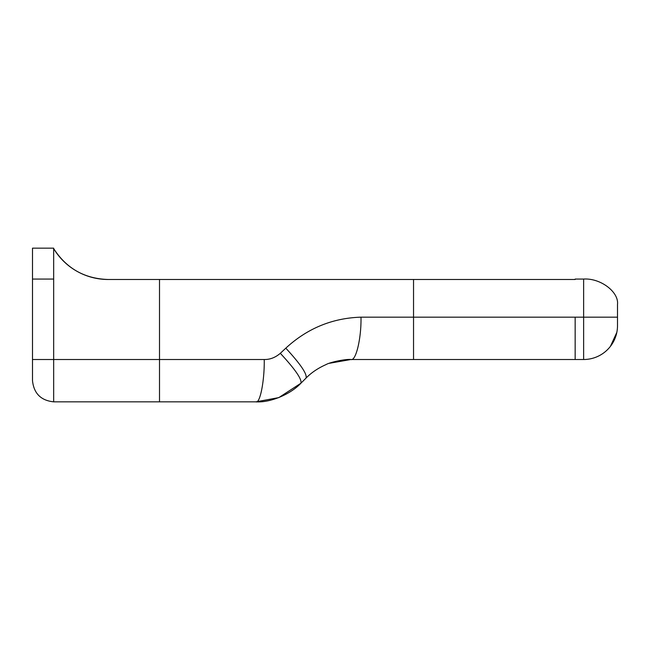 <?xml version="1.0" encoding="UTF-8"?>
<svg xmlns="http://www.w3.org/2000/svg" width="650" height="650" viewBox="0 0 650 650"><rect width="100%" height="100%" fill="white"/><g stroke="black" fill="none" stroke-linecap="round" stroke-linejoin="round"><path stroke-width="0.97" d="M616.322 334.498L616.817 332.41A33.873 33.873 0 0 1 583.627 359.507L575.161 359.507L583.627 359.507L583.627 317.168L617.5 317.168L617.5 304.468L617.5 325.634A33.873 33.873 0 0 1 616.817 332.41L610.415 346.369M617.5 304.468C619.011 291.899 600.389 277.932 583.627 279.061L575.161 279.061L575.161 279.484L108.168 279.484A63.505 63.505 0 0 1 53.666 248.584L53.666 248.162L32.5 248.162L32.5 279.061L53.666 279.061L53.666 359.507L159.51 359.507L159.51 279.484M610.504 346.247L611.926 344.256M613.381 341.819L614.876 338.699M329.274 363.309L350.935 359.507C345.662 358.889 330.037 362.204 326.04 364.585C318.004 368.152 311.334 372.661 306.028 378.105L300.893 383.24C290.192 394.623 269.815 402.813 255.986 401.838C260.065 403.731 264.607 380.453 264.241 359.507C269.986 359.621 275.348 357.557 280.321 353.308L285.805 348.164C307.271 328.388 332.337 318.053 360.994 317.168L575.161 317.168L575.161 359.507L350.935 359.507L413.538 359.507L413.538 279.484M583.627 359.507A33.873 33.873 0 0 0 617.5 325.634A33.873 33.873 0 0 1 583.627 359.507A33.873 33.873 0 0 0 616.817 332.41M53.666 279.061L53.666 248.584C66.414 268.45 84.581 278.752 108.168 279.484M32.5 362.464L32.5 279.061M53.666 401.838C40.901 400.498 33.849 393.437 32.5 380.673L32.5 359.507L53.666 359.507L53.666 401.838L159.51 401.838L159.51 359.507L264.241 359.507M159.51 401.838L255.986 401.838L278.777 397.613M278.858 397.581L300.893 383.24C302.136 379.429 295.279 369.452 280.321 353.308M350.935 359.507C355.908 361.4 361.441 338.114 360.994 317.168M306.028 378.105C307.377 374.238 300.633 364.252 285.805 348.164M575.161 317.168L583.627 317.168L583.627 279.061"/></g></svg>
